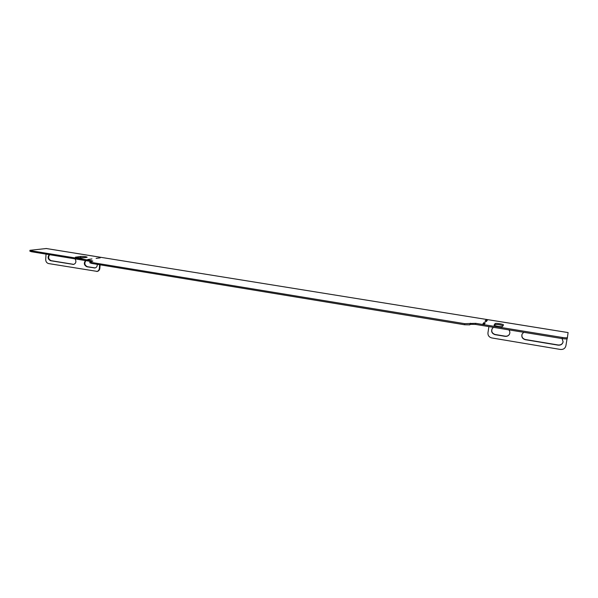 <?xml version="1.0" encoding="UTF-8"?>
<svg xmlns="http://www.w3.org/2000/svg" width="598" height="598" viewBox="0 0 598 598"><rect width="100%" height="100%" fill="white"/><g stroke="black" fill="none" stroke-linecap="round" stroke-linejoin="round"><path stroke-width="0.9" d="M100.113 264.809L99.851 268.24C99.627 269.99 98.767 271.044 97.28 271.417L97.19 271.432M73.816 264.391L51.189 260.676C48.468 259.338 47.945 257.342 49.612 254.696M95.157 267.926L87.458 266.708C84.647 265.34 84.116 263.314 85.858 260.631M75.079 258.867C76.514 261.535 76.021 263.389 73.606 264.436L50.673 260.743C47.862 259.3 47.384 257.267 49.238 254.636M97.28 271.417L48.588 263.569C46.711 263.03 45.747 261.647 45.702 259.405L46.046 254.113M96.794 271.492C98.281 271.126 99.141 270.064 99.365 268.315L99.851 268.24M99.634 264.735L99.365 268.315M97.272 264.346C97.354 266.304 96.584 267.515 94.955 267.971L86.964 266.783C84.071 265.31 83.585 263.24 85.514 260.579M100.075 257.2L489.882 319.997M91.255 261.52L31.53 251.743L29.9 251.212L29.952 250.308L31.589 250.831L31.53 251.743M90.926 261.461L90.993 260.526L31.589 250.831M87.719 259.51L91.965 258.941L87.719 259.51M90.993 260.526L92.869 261.139L89.902 261.864L91.793 262.485L464.691 323.668L475.709 323.331L475.545 324.415L470.305 324.318L470.469 323.234M562.344 337.474C565.357 337.922 567.054 337.937 567.427 337.534L567.24 338.64C566.867 339.051 565.17 339.036 562.157 338.588L562.344 337.474L475.709 323.331M489.829 319.99L568.1 332.578L567.24 338.64M29.952 250.308L46.27 248.529M486.316 321.552L484.941 321.328L485.942 320.065L487.31 320.289L486.316 321.552M484.283 324.161L482.878 323.929L483.924 322.621L485.307 322.845L484.283 324.161M96.136 258.381L100.247 257.828L96.136 258.381M494.083 325.088L495.099 323.63C495.406 322.868 503.808 324.183 503.486 324.946L502.537 326.463C502.275 327.256 493.709 325.91 494.06 325.133L494.068 325.185M86.628 257.387L87.181 257.185C85.963 256.587 83.802 256.333 80.693 256.43L75.378 257.237C76.611 257.843 78.801 258.097 81.948 258L86.628 257.387M469.991 323.765L469.834 324.856L470.305 324.318M469.834 324.856L464.534 324.759L464.691 323.668M91.793 262.485L91.726 263.434L464.534 324.759M91.726 263.434L89.835 262.806L89.902 261.864M562.157 338.588L475.545 324.415M485.539 321.425L486.563 321.238M483.49 324.034L484.552 323.817M494.404 325.462L494.942 324.692C497.043 324.303 499.734 324.639 503.015 325.708M85.372 257.551L77.142 257.783M485.942 320.065L485.785 321.119M483.924 322.621L483.76 323.69M488.902 326.598L487.953 332.869C487.833 335.53 489.119 337.227 491.81 337.945L560.386 349.449C563.316 349.666 565.147 348.455 565.887 345.816L567.061 338.804M492.311 328.429C491.055 331.389 492.019 333.415 495.196 334.506L505.19 336.173C507.044 336.39 508.464 335.747 509.444 334.252M522.129 334.005C521.389 336.794 522.48 338.64 525.403 339.529L558.203 344.986C560.797 345.181 562.434 344.112 563.129 341.779M493.514 327.353L492.206 328.571C490.936 331.539 491.9 333.572 495.092 334.678L505.093 336.338C507.022 336.554 508.464 335.874 509.429 334.282C510.154 332.712 509.952 331.24 508.816 329.857M523.743 332.301L522.061 334.133C521.299 336.943 522.383 338.797 525.328 339.709L558.166 345.166C560.812 345.36 562.456 344.261 563.114 341.869L562.09 338.58M45.979 248.484L99.806 257.155M495.099 323.63L494.942 324.692M80.693 256.43L80.625 257.334M75.961 257.02L75.924 257.536M73.315 264.361L72.814 264.428M51.189 260.676L50.673 260.743M94.596 267.897L94.103 267.971M87.458 266.708L86.964 266.783M489.859 319.975L568.1 332.578M46.136 248.491L99.948 257.162"/></g></svg>
